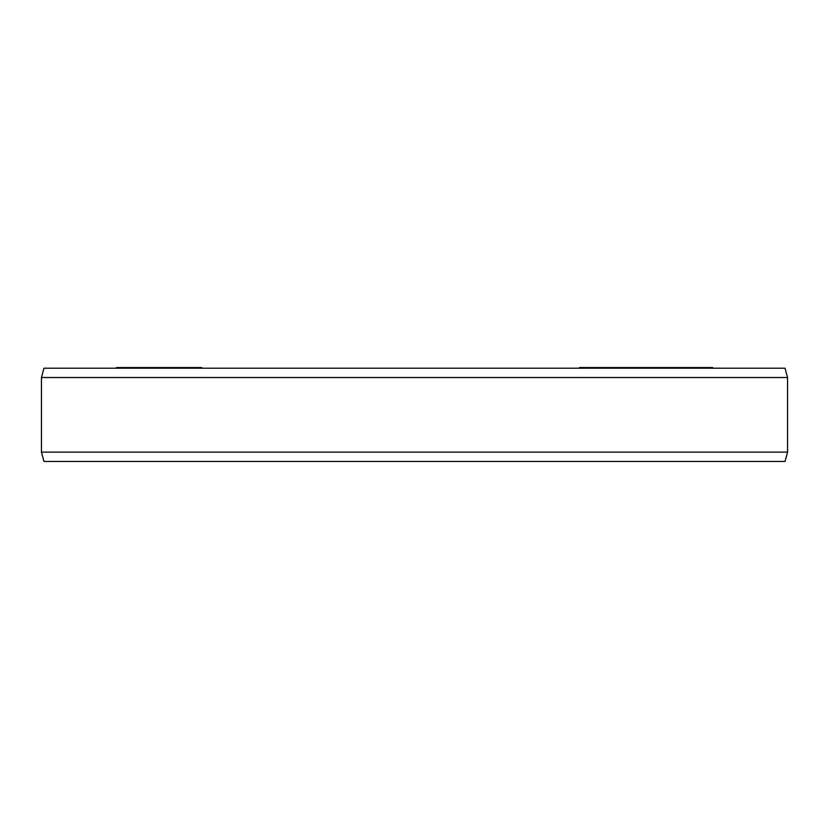 <?xml version="1.0" encoding="UTF-8"?>
<svg xmlns="http://www.w3.org/2000/svg" width="829" height="829" viewBox="0 0 829 829"><rect width="100%" height="100%" fill="white"/><g stroke="black" fill="none" stroke-linecap="round" stroke-linejoin="round"><path stroke-width="1.24" d="M579.564 368.2L579.564 367.548L712.65 367.548L712.65 368.2M116.474 368.2L116.474 367.548L201.737 367.548L201.737 368.2M712.339 368.2L712.339 367.548M711.458 368.2L711.458 367.548M711.251 368.2L711.251 367.548M709.811 368.2L709.811 367.548M706.277 368.2L706.277 367.548M704.754 368.2L704.754 367.548M701.769 368.2L701.769 367.548M691.811 368.2L691.811 367.548M701.438 368.2L701.438 367.548M687.977 368.2L687.977 367.548M677.469 368.2L677.469 367.548M677.345 368.2L677.345 367.548M676.132 368.2L676.132 367.548M672.661 368.2L672.661 367.548M670.029 368.2L670.029 367.548M667.076 368.2L667.076 367.548M662.703 368.2L662.703 367.548M658.775 368.2L658.775 367.548M658.029 368.2L658.029 367.548M653.076 368.2L653.076 367.548M654.837 368.2L654.837 367.548M649.221 368.2L649.221 367.548M646.174 368.2L646.174 367.548M642.962 368.2L642.962 367.548M638.454 368.2L638.454 367.548M634.921 368.2L634.921 367.548M655.47 368.2L655.47 367.548M633.387 368.2L633.387 367.548M628.216 368.2L628.216 367.548M610.963 368.2L610.963 367.548M605.792 368.2L605.792 367.548M123.241 368.2L123.241 367.548M120.36 368.2L120.36 367.548M119.096 368.2L119.096 367.548M118.537 368.2L118.537 367.548M131.479 368.2L131.479 367.548M128.132 368.2L128.132 367.548M126.163 368.2L126.163 367.548M125.759 368.2L125.759 367.548M143.645 368.2L143.645 367.548M145.469 368.2L145.469 367.548M135.148 368.2L135.148 367.548M133.334 368.2L133.334 367.548M154.95 368.2L154.95 367.548M152.691 368.2L152.691 367.548M201.52 368.2L201.52 367.548M200.836 368.2L200.836 367.548M199.043 368.2L199.043 367.548M197.468 368.2L197.468 367.548M194.556 368.2L194.556 367.548M188.515 368.2L188.515 367.548M184.712 368.2L184.712 367.548M182.256 368.2L182.256 367.548M178.691 368.2L178.691 367.548M175.344 368.2L175.344 367.548M171.106 368.2L171.106 367.548M167.769 368.2L167.769 367.548M165.779 368.2L165.779 367.548M165.572 368.2L165.572 367.548M787.55 377.527L41.45 377.527L43.947 368.2L785.053 368.2L787.55 377.516L787.55 452.126L785.053 461.452L43.947 461.452L41.45 452.126L787.55 452.126M41.45 377.527L41.45 452.126"/></g></svg>
